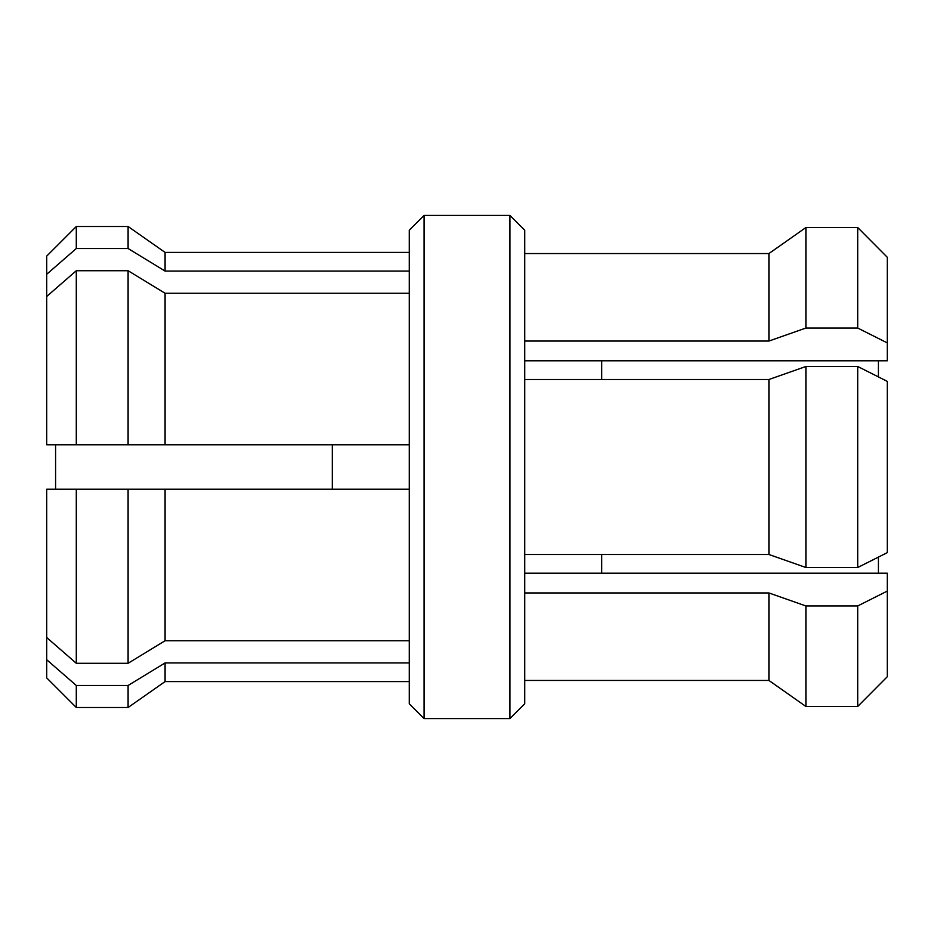 <?xml version="1.0" encoding="UTF-8"?>
<svg xmlns="http://www.w3.org/2000/svg" width="934" height="934" viewBox="0 0 934 934"><rect width="100%" height="100%" fill="white"/><g stroke="black" fill="none" stroke-linecap="round" stroke-linejoin="round"><path stroke-width="1.4" d="M55.585 489.194L55.585 444.806M424.083 718.585L409.279 703.792L409.279 230.208L424.083 215.415L424.083 718.585L509.917 718.585L509.917 215.415L424.083 215.415M878.415 573.207L878.415 557.096L887.3 552.636L887.3 381.364L878.415 376.904L878.415 360.793M887.3 552.636L857.704 567.51L857.704 366.49L887.3 381.364M857.704 567.51L805.902 567.51L805.902 366.49L857.704 366.49M805.902 567.51L768.916 554.492L768.916 379.508L805.902 366.49M768.916 554.492L524.721 554.492M509.917 718.585L524.721 703.792L524.721 230.208L509.917 215.415M887.3 342.918L857.704 328.044L857.704 227.534L887.3 257.282L887.3 360.793L524.721 360.793M857.704 328.044L805.902 328.044L805.902 227.534L857.704 227.534M805.902 328.044L768.916 341.05L768.916 253.558L805.902 227.534L768.916 253.558L524.721 253.558M805.902 706.466L768.916 680.442L768.916 592.95L805.902 605.956L805.902 706.466L857.704 706.466L887.3 676.718L857.704 706.466L857.704 605.956L887.3 591.082L887.3 676.718M768.916 341.05L524.721 341.05M524.721 379.508L768.916 379.508M805.902 605.956L857.704 605.956M768.916 680.442L524.721 680.442M524.721 592.95L768.916 592.95M524.721 573.207L887.3 573.207L887.3 591.082M601.671 379.508L601.671 360.793M601.671 573.207L601.671 554.492M46.7 677.886L46.7 659.719L76.296 685.474L76.296 707.493L46.7 677.886M409.279 681.586L165.084 681.586L128.098 707.493L128.098 685.474L76.296 685.474M165.084 681.586L165.084 662.942L128.098 685.474M76.296 248.526L46.7 274.281L46.7 256.114L76.296 226.507L76.296 248.526L128.098 248.526L128.098 226.507L76.296 226.507M128.098 248.526L165.084 271.058L165.084 252.413L128.098 226.507M76.296 444.806L76.296 270.72L46.7 296.475L46.7 444.806L128.098 444.806L128.098 270.72L76.296 270.72M128.098 444.806L165.084 444.806L165.084 293.253L128.098 270.72M409.279 662.942L165.084 662.942M409.279 293.253L165.084 293.253M165.084 444.806L409.279 444.806M165.084 271.058L409.279 271.058M76.296 663.28L46.7 637.525L46.7 489.194L76.296 489.194L76.296 663.28L128.098 663.28L128.098 489.194L76.296 489.194M128.098 663.28L165.084 640.747L165.084 489.194L128.098 489.194M165.084 640.747L409.279 640.747M409.279 489.194L165.084 489.194M46.7 637.525L46.7 659.719M46.7 274.281L46.7 296.475M332.329 489.194L332.329 444.806M128.098 707.493L76.296 707.493M409.279 252.413L165.084 252.413"/></g></svg>
